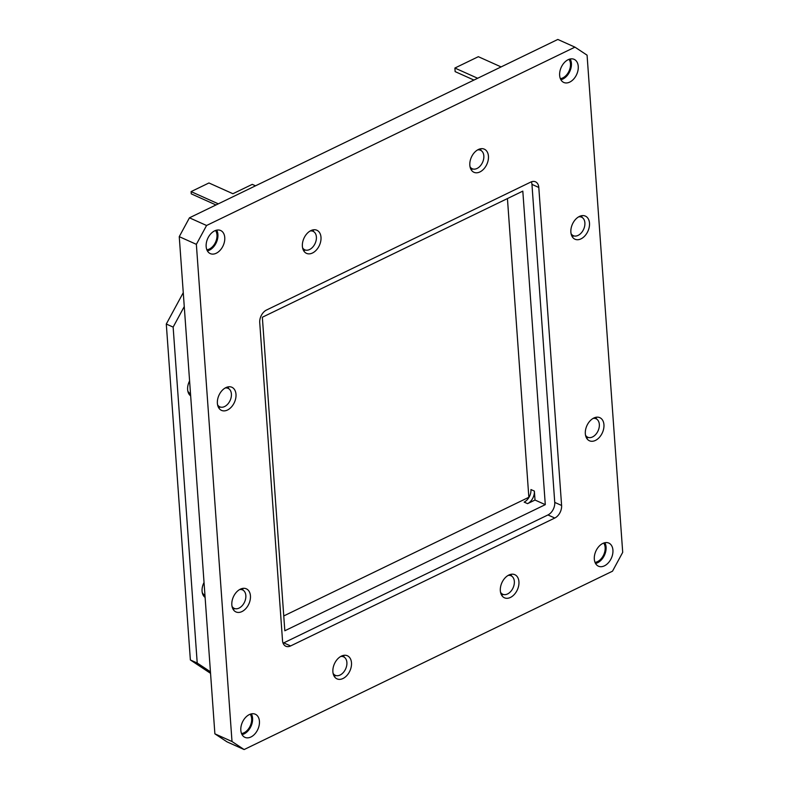 <?xml version="1.0" encoding="UTF-8"?>
<svg xmlns="http://www.w3.org/2000/svg" width="789" height="789" viewBox="0 0 789 789"><rect width="100%" height="100%" fill="white"/><g stroke="black" fill="none" stroke-linecap="round" stroke-linejoin="round"><path stroke-width="1.18" d="M188.709 393.603A12.16 8.166 114.2 0 0 189.745 393.277M187.802 390.979A10.129 6.805 114.2 0 0 188.788 392.468A10.129 6.805 114.2 0 0 190.356 393.603L190.504 393.672M217.586 404.826A10.129 6.805 114.2 0 0 219.796 406.838A10.129 6.805 114.2 0 0 227.755 404.106A10.129 6.805 114.2 0 0 231.394 393.987A10.129 6.805 114.2 0 0 228.1 388.346A10.129 6.805 114.2 0 0 225.131 388.02M203.158 595.162A12.16 8.166 114.2 0 0 204.193 594.837M202.25 592.539A10.129 6.805 114.2 0 0 203.237 594.028A10.129 6.805 114.2 0 0 204.805 595.162L204.953 595.231M232.035 606.386A10.129 6.805 114.2 0 0 234.244 608.388A10.129 6.805 114.2 0 0 242.203 605.666A10.129 6.805 114.2 0 0 245.843 595.547A10.129 6.805 114.2 0 0 242.548 589.906A10.129 6.805 114.2 0 0 239.58 589.58M333.086 673.323A10.129 6.805 114.2 0 0 335.295 675.325A10.129 6.805 114.2 0 0 340.089 675.039A10.129 6.805 114.2 0 0 346.687 665.65A10.129 6.805 114.2 0 0 343.6 656.842A10.129 6.805 114.2 0 0 340.631 656.517M500.532 592.253A10.129 6.805 114.2 0 0 502.741 594.255A10.129 6.805 114.2 0 0 507.534 593.969A10.129 6.805 114.2 0 0 514.132 584.58A10.129 6.805 114.2 0 0 511.045 575.763A10.129 6.805 114.2 0 0 508.077 575.447M571.088 233.672A10.129 6.805 114.2 0 0 573.297 235.684A10.129 6.805 114.2 0 0 578.09 235.398A10.129 6.805 114.2 0 0 584.679 225.999A10.129 6.805 114.2 0 0 581.601 217.192A10.129 6.805 114.2 0 0 578.633 216.867M585.527 435.232A10.129 6.805 114.2 0 0 587.746 437.234A10.129 6.805 114.2 0 0 598.101 430.784A10.129 6.805 114.2 0 0 596.05 418.752A10.129 6.805 114.2 0 0 593.081 418.426M302.591 247.815A10.129 6.805 114.2 0 0 304.801 249.817A10.129 6.805 114.2 0 0 315.156 243.357A10.129 6.805 114.2 0 0 313.105 231.325A10.129 6.805 114.2 0 0 310.136 231.009M470.027 166.735A10.129 6.805 114.2 0 0 472.246 168.747A10.129 6.805 114.2 0 0 482.602 162.287A10.129 6.805 114.2 0 0 480.55 150.255A10.129 6.805 114.2 0 0 477.582 149.93M531.954 184.379L538.798 187.457A10.129 6.805 114.2 0 0 535.514 181.815A10.129 6.805 114.2 0 0 530.721 182.101L266.524 310.018A10.129 6.805 114.2 0 0 259.729 322.573L282.521 640.589A10.129 6.805 114.2 0 0 285.815 646.23A10.129 6.805 114.2 0 0 290.608 645.944L283.754 642.867L547.951 514.951A10.129 6.805 114.2 0 0 554.746 502.396L531.954 184.379A10.129 6.805 114.2 0 0 531.401 181.805M538.798 187.457L561.6 505.463L554.746 502.396M547.951 514.951L554.795 518.028A10.129 6.805 114.2 0 0 561.6 505.463M554.795 518.028L290.608 645.944M283.073 643.163A10.129 6.805 114.2 0 0 283.754 642.867M622.708 552.349L612.511 571.187L244.126 749.55L232.005 741.522L196.362 244.343L206.57 225.496L574.944 47.143L587.075 55.171L622.708 552.349M232.005 741.522L214.884 733.829L227.015 741.857L244.126 749.55M250.438 595.873A12.663 8.511 -65.8 0 1 245.892 608.526A12.663 8.511 -65.8 0 1 235.95 611.929A12.663 8.511 -65.8 0 1 233.376 596.888A12.663 8.511 -65.8 0 1 246.326 588.821A12.663 8.511 -65.8 0 1 250.438 595.873M518.935 581.74A12.663 8.511 -65.8 0 1 514.389 594.383A12.663 8.511 -65.8 0 1 504.447 597.796A12.663 8.511 -65.8 0 1 501.873 582.755A12.663 8.511 -65.8 0 1 514.822 574.688A12.663 8.511 -65.8 0 1 518.935 581.74M589.491 223.159A12.663 8.511 -65.8 0 1 584.935 235.812A12.663 8.511 -65.8 0 1 574.994 239.225A12.663 8.511 -65.8 0 1 572.419 224.175A12.663 8.511 -65.8 0 1 585.379 216.107A12.663 8.511 -65.8 0 1 589.491 223.159M488.44 156.222A12.663 8.511 -65.8 0 1 483.884 168.876A12.663 8.511 -65.8 0 1 473.942 172.288A12.663 8.511 -65.8 0 1 471.368 157.248A12.663 8.511 -65.8 0 1 484.328 149.17A12.663 8.511 -65.8 0 1 488.44 156.222M259.433 721.284A12.663 8.511 -65.8 0 1 254.877 733.938A12.663 8.511 -65.8 0 1 244.935 737.35A12.663 8.511 -65.8 0 1 242.371 722.3A12.663 8.511 -65.8 0 1 255.32 714.232A12.663 8.511 -65.8 0 1 259.433 721.284M578.248 66.394A12.663 8.511 -65.8 0 1 573.702 79.038A12.663 8.511 -65.8 0 1 563.76 82.45A12.663 8.511 -65.8 0 1 561.186 67.41A12.663 8.511 -65.8 0 1 574.136 59.343A12.663 8.511 -65.8 0 1 578.248 66.394M224.757 237.548A12.663 8.511 -65.8 0 1 220.2 250.192A12.663 8.511 -65.8 0 1 210.268 253.604A12.663 8.511 -65.8 0 1 207.694 238.564A12.663 8.511 -65.8 0 1 220.644 230.496A12.663 8.511 -65.8 0 1 224.757 237.548M612.925 550.13A12.663 8.511 -65.8 0 1 608.378 562.784A12.663 8.511 -65.8 0 1 598.437 566.196A12.663 8.511 -65.8 0 1 595.863 551.156A12.663 8.511 -65.8 0 1 608.812 543.079A12.663 8.511 -65.8 0 1 612.925 550.13M320.995 237.302A12.663 8.511 -65.8 0 1 316.438 249.945A12.663 8.511 -65.8 0 1 306.497 253.358A12.663 8.511 -65.8 0 1 303.923 238.317A12.663 8.511 -65.8 0 1 316.882 230.25A12.663 8.511 -65.8 0 1 320.995 237.302M603.94 424.719A12.663 8.511 -65.8 0 1 599.384 437.372A12.663 8.511 -65.8 0 1 589.442 440.775A12.663 8.511 -65.8 0 1 586.868 425.735A12.663 8.511 -65.8 0 1 599.827 417.667A12.663 8.511 -65.8 0 1 603.94 424.719M351.49 662.809A12.663 8.511 -65.8 0 1 346.943 675.453A12.663 8.511 -65.8 0 1 337.002 678.865A12.663 8.511 -65.8 0 1 334.428 663.825A12.663 8.511 -65.8 0 1 347.377 655.758A12.663 8.511 -65.8 0 1 351.49 662.809M235.99 394.313A12.663 8.511 -65.8 0 1 231.443 406.966A12.663 8.511 -65.8 0 1 221.502 410.379A12.663 8.511 -65.8 0 1 218.928 395.328A12.663 8.511 -65.8 0 1 231.877 387.261A12.663 8.511 -65.8 0 1 235.99 394.313M206.57 225.496L189.449 217.813L179.251 236.651L196.362 244.343M189.449 217.813L557.823 39.45L574.944 47.143M243.12 590.211A12.663 8.511 114.2 0 0 242.371 588.466M233.061 609.207A12.663 8.511 114.2 0 0 234.846 608.615M511.617 576.069A12.663 8.511 114.2 0 0 510.868 574.333M501.557 595.074A12.663 8.511 114.2 0 0 503.343 594.472M582.164 217.498A12.663 8.511 114.2 0 0 581.424 215.762M572.104 236.493A12.663 8.511 114.2 0 0 573.899 235.901M481.112 150.561A12.663 8.511 114.2 0 0 480.363 148.825M471.053 169.566A12.663 8.511 114.2 0 0 472.848 168.964M242.045 734.628A12.663 8.511 114.2 0 0 252.579 718.207A12.663 8.511 114.2 0 0 251.366 713.887M560.871 79.728A12.663 8.511 114.2 0 0 571.404 63.317A12.663 8.511 114.2 0 0 570.181 58.988M207.369 250.882A12.663 8.511 114.2 0 0 217.912 234.471A12.663 8.511 114.2 0 0 216.689 230.141M595.537 563.474A12.663 8.511 114.2 0 0 606.08 547.053A12.663 8.511 114.2 0 0 604.857 542.733M313.667 231.631A12.663 8.511 114.2 0 0 312.927 229.895M303.607 250.636A12.663 8.511 114.2 0 0 305.402 250.034M596.612 419.058A12.663 8.511 114.2 0 0 595.863 417.312M586.552 438.053A12.663 8.511 114.2 0 0 588.347 437.461M344.172 657.138A12.663 8.511 114.2 0 0 343.422 655.403M334.112 676.143A12.663 8.511 114.2 0 0 335.907 675.552M228.672 388.652A12.663 8.511 114.2 0 0 227.922 386.916M218.612 407.647A12.663 8.511 114.2 0 0 220.407 407.055M603.703 543.069A11.401 7.653 -65.8 0 1 605.143 547.507A11.401 7.653 -65.8 0 1 595.024 562.379M215.535 230.477A11.401 7.653 -65.8 0 1 216.975 234.925A11.401 7.653 -65.8 0 1 206.856 249.797M569.027 59.323A11.401 7.653 -65.8 0 1 570.477 63.771A11.401 7.653 -65.8 0 1 560.348 78.644M250.212 714.223A11.401 7.653 -65.8 0 1 251.652 718.661A11.401 7.653 -65.8 0 1 241.533 733.533M173.136 327.11L197.22 663.036L190.366 659.959L166.292 324.032L173.136 327.11L184.261 306.566M210.436 671.794L197.22 663.036M190.662 395.851A12.16 8.166 -65.8 0 1 189.587 380.949M205.11 597.411A12.16 8.166 -65.8 0 1 204.035 582.509M190.366 659.959L210.545 673.333M183.265 292.68L166.292 324.032M255.518 185.819L252.263 184.36L232.913 193.729L208.947 182.969L191.086 191.609L218.306 203.838M215.979 204.962L191.244 193.847L191.086 191.609M283.754 615.943L528.847 497.277L507.435 198.562M473.942 80.064L455.145 71.621L454.888 68.041L477.661 78.269M501.104 66.917L478.331 56.69L454.888 68.041M530.948 489.545A10.129 6.805 -65.8 0 1 524.152 502.11L527.575 503.648L535.011 500.039L534.37 491.083L530.948 489.545M527.575 503.648A10.129 6.805 114.2 0 0 534.37 491.083M284.819 630.766L262.342 317.237L522.811 191.125L545.288 504.654L284.819 630.766M545.288 504.654L535.011 500.039M214.884 733.829L179.251 236.651M217.882 405.97L219.796 406.838M226.187 387.488L228.1 388.346M187.93 391.522L188.788 392.468M232.331 607.53L234.244 608.388M240.635 589.038L242.548 589.906M202.369 593.081L203.237 594.028M333.382 674.467L335.295 675.325M341.686 655.975L343.6 656.842M500.828 593.397L502.741 594.255M509.132 574.905L511.045 575.763M571.374 234.816L573.297 235.684M579.678 216.334L581.601 217.192M585.823 436.376L587.746 437.234M594.127 417.884L596.05 418.752M302.877 248.959L304.801 249.817M311.182 230.467L313.105 231.325M470.323 167.879L472.246 168.747M478.627 149.397L480.55 150.255"/></g></svg>
